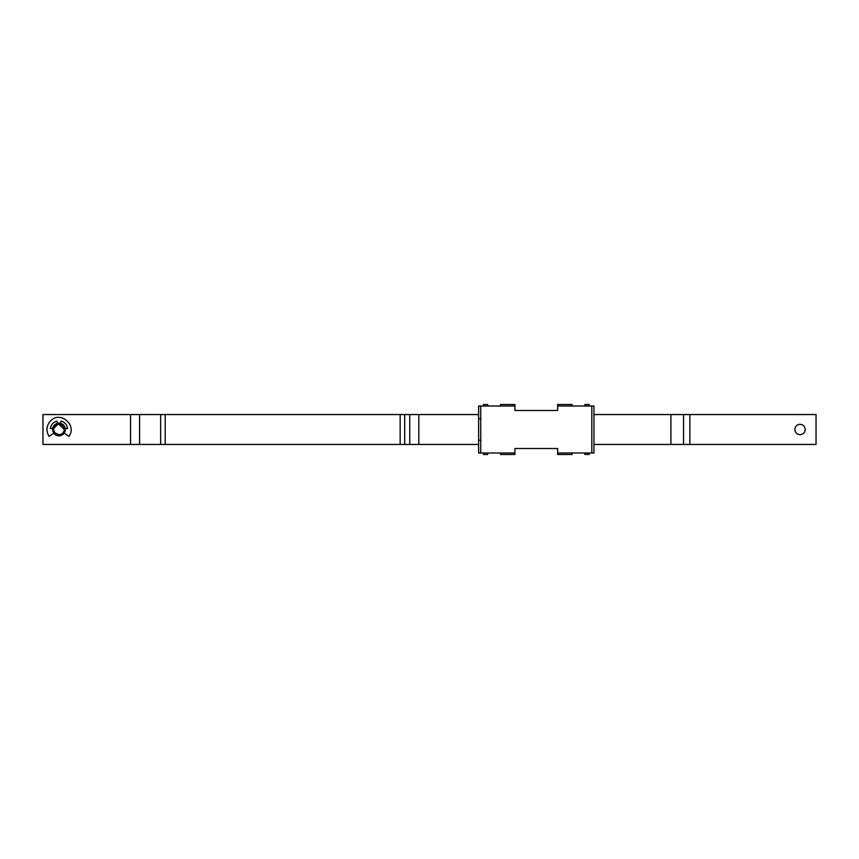 <?xml version="1.0" encoding="UTF-8"?>
<svg xmlns="http://www.w3.org/2000/svg" width="859" height="859" viewBox="0 0 859 859"><rect width="100%" height="100%" fill="white"/><g stroke="black" fill="none" stroke-linecap="round" stroke-linejoin="round"><path stroke-width="1.29" d="M59.636 435.867L58.917 435.91C62.804 435.524 64.951 433.398 65.37 429.5C64.951 433.398 62.804 435.524 58.917 435.91L55.406 434.826L52.56 429.5L58.573 423.1L52.56 429.5C52.882 425.839 54.89 423.712 58.573 423.1C62.61 423.304 64.876 425.43 65.37 429.5C65.112 432.968 63.233 435.094 59.722 435.867L60.141 435.803M58.82 423.09L59.765 423.143M58.917 435.91C55.073 435.47 52.957 433.333 52.56 429.5L52.571 429.242M64.081 431.025L62.482 433.527L59.131 434.837L54.579 432.539M62.482 433.527L59.131 434.837M58.637 424.174L64.307 429.5C64.092 432.388 62.524 434.16 59.593 434.804C56.103 434.815 54.106 433.043 53.623 429.5C53.902 426.451 55.567 424.679 58.637 424.174C62.009 424.335 63.899 426.107 64.307 429.5M53.741 428.437L57.897 424.271L60.033 424.271M61.58 424.84L63.62 426.891M65.37 429.242L64.93 431.83M57.564 423.251L56.855 421.06C53.172 422.188 51.003 424.647 50.327 428.437L52.646 428.437C53.247 425.72 54.89 423.992 57.564 423.251L60.527 423.283M56.726 435.502L55.266 434.729M53.763 433.237L49.049 436.372C45.742 430.595 46.375 425.302 50.96 420.47C60.796 410.785 77.331 425.452 68.881 436.372C77.331 425.452 60.796 410.785 50.96 420.47C46.375 425.302 45.742 430.595 49.049 436.372M60.366 423.251L61.086 421.06C64.758 422.188 66.938 424.647 67.603 428.437L65.284 428.437M64.232 433.151L68.881 436.372M478.624 420.427L478.624 426.826M478.624 432.174L478.624 438.573M130.547 444.447L130.547 414.553L42.95 414.553L42.95 444.447L478.624 444.447M165.196 444.447L165.196 414.553L130.547 414.553M404.686 444.447L404.686 414.553L478.624 414.553M404.686 414.553L165.196 414.553M799.418 424.303C802.843 424.292 804.797 426.032 805.27 429.5C805.001 432.485 803.358 434.224 800.352 434.718C797.055 434.557 795.209 432.818 794.8 429.5C795.015 426.665 796.551 424.937 799.418 424.303C802.843 424.292 804.797 426.032 805.27 429.5M800.352 434.718C797.055 434.557 795.209 432.818 794.8 429.5M593.945 426.826L593.945 420.427M593.945 432.174L593.945 438.573M593.945 444.447L816.05 444.447L816.05 414.553L593.945 414.553M572.051 452.994L572.051 454.486L557.641 454.486L557.641 448.505L514.928 448.505L536.907 448.505M557.641 410.495L514.928 410.495L557.641 410.495L557.641 406.006L593.945 406.006L593.945 452.994L591.808 452.994L591.808 406.006M480.385 440.173L478.624 440.173M589.134 452.994L589.134 454.486L584.872 454.486L584.872 452.994M500.507 452.994L500.507 454.486L514.928 454.486L514.928 448.505L557.641 448.505M483.424 452.994L483.424 454.486L487.697 454.486L487.697 452.994M480.385 418.827L478.624 418.827M589.134 406.006L589.134 404.514L584.872 404.514L584.872 406.006M572.051 406.006L572.051 404.514L557.641 404.514L557.641 406.006M500.507 406.006L500.507 404.514L514.928 404.514L514.928 410.495M483.424 406.006L483.424 404.514L487.697 404.514L487.697 406.006M514.928 452.994L478.624 452.994L478.624 406.006L514.928 406.006M557.641 452.994L591.808 452.994M160.665 444.447L160.665 414.553M139.598 444.447L139.598 414.553M409.732 444.447L409.732 414.553M418.795 444.447L418.795 414.553M400.154 444.447L400.154 414.553M670.911 444.447L670.911 414.553M683.549 444.447L683.549 414.553M689.874 444.447L689.874 414.553M480.75 452.994L480.75 406.006"/></g></svg>
